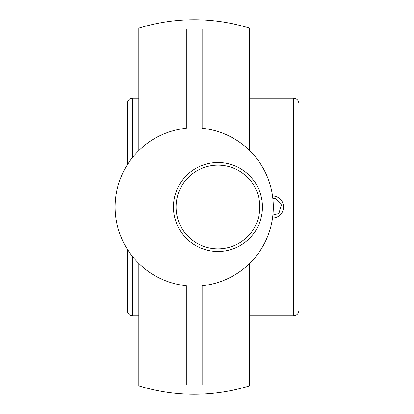 <?xml version="1.0" encoding="UTF-8"?>
<svg xmlns="http://www.w3.org/2000/svg" width="414" height="414" viewBox="0 0 414 414"><rect width="100%" height="100%" fill="white"/><g stroke="black" fill="none" stroke-linecap="round" stroke-linejoin="round"><path stroke-width="0.62" d="M249.59 263.501L249.59 385.858A187.237 187.237 0 0 1 138.83 385.858L138.83 263.501M138.83 150.499L138.83 28.142A187.237 187.237 0 0 1 249.59 28.142L249.59 150.499M217.945 165.134A41.866 41.866 0 0 1 254.201 227.933A41.866 41.866 0 0 1 181.689 227.933A41.866 41.866 0 0 1 217.945 165.134M217.945 162.5A44.5 44.5 0 0 0 179.407 229.252A44.5 44.5 0 0 0 256.483 229.252A44.5 44.5 0 0 0 217.945 162.5M202.12 127.885L186.3 127.885L186.3 28.98L202.12 28.98L202.12 128.283A79.115 79.115 0 0 1 202.12 285.717L202.12 385.02L186.3 385.02L186.3 285.717A79.115 79.115 0 0 1 186.3 128.283L186.3 127.885M186.3 286.115L202.12 286.115M127.227 249.099L127.227 310.572C127.538 313.776 129.297 315.535 132.501 315.846L132.501 256.509M132.501 157.491L132.501 98.154C129.297 98.465 127.538 100.224 127.227 103.428L127.227 164.901M298.903 207L298.903 103.428C298.592 100.224 296.833 98.465 293.629 98.154L293.629 315.846C296.833 315.535 298.592 313.776 298.903 310.572L298.903 291.818M272.547 195.946A11.054 11.054 0 0 1 283.254 204.325A11.054 11.054 0 0 1 272.547 218.054M272.893 198.756L275.046 198.218L281.396 204.785L278.881 213.567L272.914 215.057M202.12 38.016L186.3 38.016M202.12 375.984L186.3 375.984M132.501 315.846L138.83 315.846M132.501 98.154L138.83 98.154M249.59 315.846L293.629 315.846M249.59 98.154L293.629 98.154"/></g></svg>
